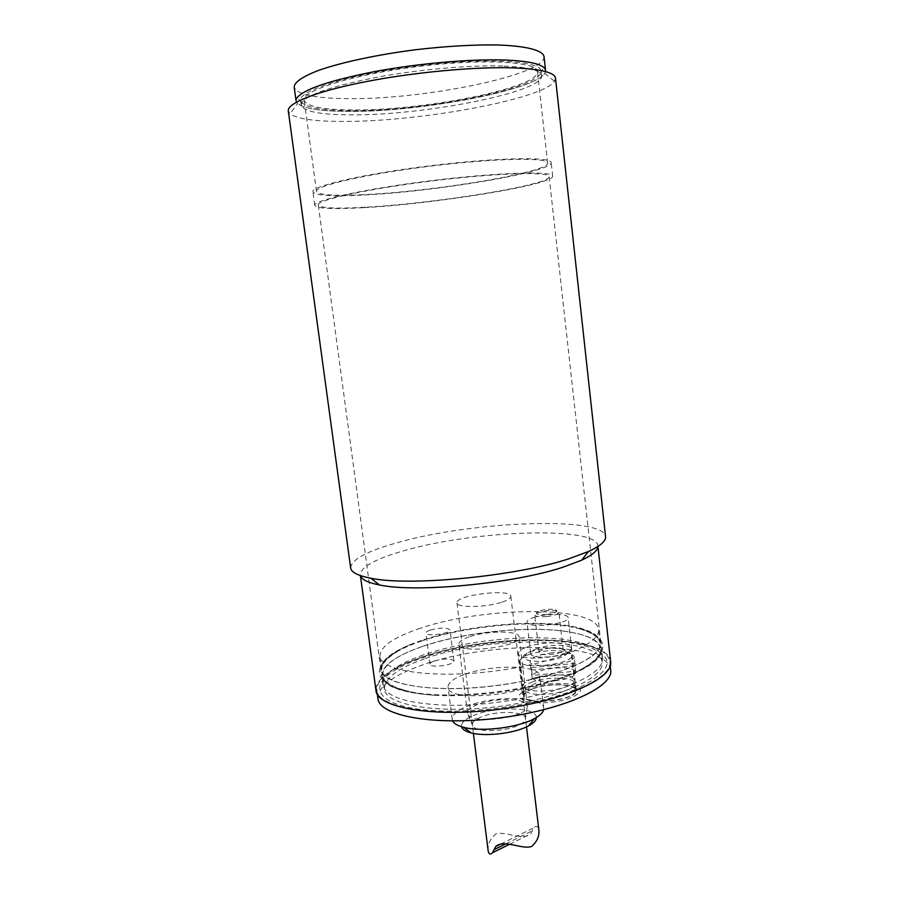 <?xml version="1.0" encoding="UTF-8"?>
<svg xmlns="http://www.w3.org/2000/svg" width="899" height="899" viewBox="0 0 899 899"><rect width="100%" height="100%" fill="white"/><g stroke="black" fill="none" stroke-linecap="round" stroke-linejoin="round"><path stroke-width="0.67" stroke-dasharray="4.5 3.37" d="M546.704 616.568C554.267 615.59 558.346 614.152 558.908 612.23L556.886 610.859L546.873 610.567L536.343 613.14L534.68 614.916C535.534 616.579 539.546 617.13 546.704 616.568M551.211 647.853C558.313 647.325 562.313 647.988 563.235 649.865C564.347 654.023 538.962 656.798 539.108 652.505C539.681 650.37 543.704 648.808 551.211 647.853M574.787 665.743L531.197 670.047L532.129 677.824L575.675 673.553L574.675 663.44L575.562 671.205L532.275 675.464L531.354 667.721L574.675 663.44M531.354 667.721L531.197 670.047M532.129 677.824C534.759 684.555 572.899 680.835 575.675 673.553M552.132 652.82C538.434 654.573 531.051 657.461 529.994 661.473C529.68 669.497 576.315 664.417 574.203 656.641C572.483 653.124 565.123 651.854 552.132 652.82M575.562 671.205C572.461 668.26 565.246 667.227 553.908 668.126C542.58 669.474 535.366 671.913 532.275 675.464M546.525 614.579C537.546 615.04 534.545 614.062 537.546 611.635C543.299 609.398 549.233 608.735 555.357 609.657C558.852 611.466 555.908 613.107 546.525 614.579M531.601 689.05C526.14 691.275 523.465 693.579 523.578 695.972C523.274 706.367 578.855 700.31 576.203 690.207C576.237 683.364 546.558 682.734 531.601 689.05M532.051 689.151C546.637 682.982 575.574 683.6 575.54 690.275C578.124 700.119 523.948 706.03 524.241 695.893C524.128 693.556 526.735 691.309 532.051 689.151M530.871 679.172C543.075 674.194 566.494 673.329 572.573 677.711L574.382 680.127C576.371 686.634 545.109 693.792 530.163 690.129C525.713 689.128 523.33 687.679 523.027 685.768L524.229 683.026L530.871 679.172M527.971 654.787C541.468 650.539 554.177 649.505 566.123 651.685C569.505 652.573 571.314 653.798 571.55 655.349C574.045 664.35 519.667 670.351 520.072 661.046C519.937 659.484 521.42 657.899 524.499 656.292L527.971 654.787M531.253 682.408C545.85 676.306 574.809 676.868 574.764 683.42L573.483 686.24C568.449 692.129 542.895 696.444 530.556 693.455L525.308 691.533L523.42 689.061C523.319 686.757 525.926 684.544 531.253 682.408M527.702 701.861C539.557 703.726 552.458 702.939 566.415 699.478C573.91 696.882 578.608 694.062 580.484 691.005C580.349 688.117 577.304 685.87 571.337 684.251C559.717 682.599 547.266 683.386 533.961 686.634C526.6 689.072 521.78 691.803 519.487 694.815C519.161 697.748 521.892 700.096 527.702 701.861M529.972 651.854C541.659 648.19 552.66 647.291 562.976 649.157C573.832 651.73 563.785 658.978 546.098 660.855C528.432 662.889 517.026 658.023 526.971 653.157L529.972 651.854M574.719 689.747C534.691 706.423 461.513 715.492 418.293 709.131C374.703 702.939 369.051 684.678 396.65 669.159C437.319 645.033 540.108 632.413 585.406 645.976C617.568 656.439 614.006 671.025 574.719 689.747M424.317 658.9C397.673 668.339 384.356 678.385 384.356 689.039C385.356 704.85 436.588 714.177 497.057 706.659C557.56 699.321 605.016 677.88 602.15 662.293C600.139 635.941 487.202 635.739 424.317 658.9M526.623 647.134C541.704 641.257 571.449 641.436 571.337 647.583C573.877 656.618 518.049 662.799 518.487 653.449C518.408 651.292 521.117 649.19 526.623 647.134M434.329 660.956C431.408 662.012 429.969 663.08 430.003 664.147C429.924 668.395 455.074 665.035 453.916 660.956C450.95 658.304 444.409 658.304 434.329 660.956M430.351 630.064C440.476 627.524 447.028 627.457 449.972 629.851C451.096 633.581 425.845 636.93 425.98 633.031C425.957 632.053 427.407 631.064 430.351 630.064M536.872 648.629C532.68 650.213 530.612 651.842 530.68 653.494C530.376 660.776 573.641 656.045 571.697 648.999C571.82 644.201 548.547 644.021 536.872 648.629M533.231 617.669C544.974 613.332 568.292 613.242 568.123 617.635C569.988 624.075 526.589 628.873 526.971 622.187C526.915 620.681 529.005 619.164 533.231 617.669M610.691 669.924C608.263 641.088 487.966 640.616 420.856 665.575C392.234 675.812 377.917 686.791 377.917 698.512M463.85 674.688C453.197 678.711 447.949 682.88 448.073 687.196C447.32 704.602 544.828 692.635 539.872 675.924C539.692 664.732 490.483 664.282 463.85 674.688M419.867 657.989C391.2 668.092 376.85 678.88 376.816 690.365C377.827 707.221 432.52 717.278 497.372 709.221C562.246 701.344 612.882 678.363 609.792 661.754C607.432 633.503 487.078 633.357 419.867 657.989M422.676 646.347C395.976 655.585 382.603 665.339 382.558 675.632C383.547 682.453 392.369 687.713 409 691.41C450.298 701.209 541.119 690.061 578.81 670.564C594.059 662.945 601.341 655.708 600.656 648.853C598.981 640.695 588.013 634.975 567.752 631.705C528.915 625.367 464.289 631.986 422.676 646.347M421.968 640.886C412.686 644.01 404.797 647.37 398.291 650.943C386.772 657.326 381.266 663.608 381.772 669.789C382.648 684.824 433.891 693.376 494.506 685.847C555.133 678.487 602.791 657.798 600.004 642.999C598.992 636.874 592.138 632.109 579.417 628.704L567.123 626.187C528.275 620.007 463.626 626.659 421.968 640.886M420.339 628.289C393.537 637.222 380.075 646.572 379.962 656.337C380.76 670.823 432.003 678.824 492.719 671.295C553.447 663.911 601.229 643.751 598.509 629.502C596.734 605.364 483.595 606.387 420.339 628.289M469.076 636.93C462.153 639.369 458.726 641.841 458.793 644.336C458.276 654.573 522.083 646.741 519.116 636.93C519.195 630.379 486.651 630.502 469.076 636.93M477.515 704.602C470.694 707.356 467.334 710.221 467.469 713.188L468.076 714.694C472.941 724.313 524.724 717.953 527.117 707.446L527.353 705.839C527.275 698.029 494.866 697.377 477.515 704.602M481.167 716.986C473.908 720.032 471.143 723.088 472.863 726.178C476.065 732.168 503.103 732.033 517.105 725.83C521.667 723.886 524.387 721.863 525.252 719.739C529.264 711.559 497.922 709.783 481.167 716.986M536.321 717.559C537.321 707.165 496.181 705.906 474.144 715.256C465.176 718.93 460.996 722.751 461.603 726.74M543.603 709.783L543.681 708.221C543.389 696.129 494.281 695.141 467.806 706.12C457.22 710.345 452.017 714.795 452.197 719.458L452.658 720.953M350.531 110.599C319.763 110.465 303.12 107.116 300.592 100.564C297.906 90.675 351.048 73.976 418.372 65.773C485.674 57.446 541.265 60.795 541.052 71.032C543.58 87.821 422.912 111.476 350.531 110.599M502.777 66.043C470.391 64.953 419.99 69.335 377.973 77.056C334.057 85.607 308.75 94.013 302.042 102.261L301.221 105.161C303.716 111.566 320.347 114.802 351.093 114.858C423.407 115.533 544.052 92.08 541.569 75.651L540.063 73.044C535.703 69.156 523.274 66.818 502.777 66.043M352.487 109.959C322.707 109.813 306.615 106.565 304.199 100.227C301.614 90.608 353.228 74.437 418.451 66.481C483.662 58.424 537.658 61.626 537.478 71.583C540.041 87.832 422.755 110.847 352.487 109.959M363.499 194.667C334.181 196.072 318.504 195.004 316.482 191.442C314.481 185.992 366.129 174.013 430.688 166.113C495.237 158.157 548.244 157.291 547.626 163.056C549.435 172.35 432.677 191.633 363.499 194.667M361.533 195.128C331.237 196.6 315.032 195.499 312.919 191.813C310.84 186.205 364.005 173.855 430.643 165.708C497.259 157.494 551.84 156.617 551.177 162.562C552.93 172.159 432.801 191.993 361.533 195.128M545.536 70.347C548.008 87.81 423.114 112.263 348.104 111.397C316.088 111.274 298.749 107.801 296.086 100.969L296.884 97.98C295.591 100.07 295.827 101.947 297.591 103.61L290.04 113.836L288.309 111.004M544.007 56.457C546.603 75.067 421.62 100.115 346.43 98.62C314.347 98.238 296.94 94.417 294.209 87.136M350.644 567.921C351.307 559.38 367.579 550.772 399.448 542.086C473.548 521.184 603.768 515.925 605.555 536.613M597.902 546.48L597.88 545.749C596.385 525.848 474.458 530.376 405.348 550.345C375.849 558.582 360.836 566.775 360.308 574.911L360.465 575.63M555.503 78.202L554.503 81.36C542.288 99.429 419.597 121.646 344.373 121.432C315.38 121.534 297.266 119.005 290.04 113.836M540.063 73.044L544.03 67.639C545.794 69.347 546.019 71.223 544.715 73.269C534.22 90.754 418.653 112.083 348.104 111.397C320.954 111.319 304.12 108.723 297.591 103.61M363.174 207.691C332.945 209.388 316.808 208.613 314.751 205.365C312.751 200.387 365.927 188.666 432.453 180.53C498.979 172.327 553.413 170.832 552.683 176.148C554.323 184.688 434.262 203.961 363.174 207.691M423.317 654.978C414.001 658.214 406.067 661.686 399.538 665.395C387.952 672.036 382.435 678.61 382.974 685.105C386.109 697.433 408.809 704.175 451.051 705.333C491.45 705.558 540.973 696.972 571.011 684.757C592.778 675.61 603.285 666.743 602.544 658.147C601.487 651.708 594.542 646.673 581.698 643.032C545.502 632.491 470.031 638.481 423.317 654.978M568.348 631.84C529.208 625.446 464.142 632.109 422.227 646.583C395.302 655.888 381.817 665.743 381.76 676.127C383.727 686.375 401.145 692.736 434.015 695.23C470.267 697.534 520.847 691.331 555.458 680.318C586.755 669.946 602.116 659.563 601.543 649.145C599.847 640.897 588.789 635.132 568.348 631.84M610.646 661.698C608.241 633.233 487.067 633.098 419.372 657.888C390.481 668.058 376.018 678.936 375.973 690.511M365.129 207.242C335.878 208.883 320.269 208.13 318.313 204.983C316.392 200.14 368.039 188.779 432.498 180.89C496.956 172.945 549.817 171.473 549.132 176.642C550.829 184.902 434.15 203.635 365.129 207.242M421.429 640.459L411.776 643.987C390.919 652.337 380.625 660.866 380.884 669.586C381.76 684.723 433.385 693.331 494.495 685.735C555.616 678.318 603.622 657.472 600.813 642.583C599.139 634.48 588.081 628.839 567.64 625.648L564.651 625.221C525.23 619.759 462.333 626.524 421.429 640.459M502.148 602.072C508.025 600.071 510.924 598.15 510.846 596.295C510.935 588.261 454.95 595.127 456.984 602.914C456.467 608.039 486.393 607.567 502.148 602.072M488.146 850.791C487.573 844.453 490.112 838.857 495.754 834.002C504.463 830.552 522.577 841.194 530.691 833.822L533.826 827.788C536.422 825.372 538.108 826.136 538.872 830.069M505.777 843.88L532.365 830.755M563.235 649.865L558.908 612.23M539.108 652.505L534.68 614.916M575.09 664.44L574.203 656.641M530.916 669.249L529.994 661.473M537.546 611.635L536.343 613.14M555.357 609.657L556.886 610.859M520.072 661.046L523.027 685.768M571.55 655.349L574.382 680.127M523.42 689.061L524.241 695.893M574.764 683.42L575.54 690.275M573.483 686.24C575.922 684.24 575.618 681.386 572.573 677.711M525.308 691.533C522.476 690.095 522.128 687.263 524.229 683.026M526.971 653.157L524.499 656.292M562.976 649.157L566.123 651.685M576.203 690.207L571.337 647.583M523.578 695.972L518.487 653.449M453.916 660.956L449.972 629.851M430.003 664.147L425.98 633.031M571.697 648.999L568.123 617.635M530.68 653.494L526.971 622.187M610.241 665.822L609.792 661.754M377.366 694.41L376.816 690.365M602.15 662.293L600.656 648.853M384.356 689.039L382.558 675.632M398.291 650.943C385.491 658.888 379.681 666.114 380.861 672.621C381.21 678.565 387.536 686.308 409 691.41M579.417 628.704C593.756 633.312 601.139 638.919 601.566 645.516C602.667 651.37 598.408 660.417 578.81 670.564M600.004 642.999L598.509 629.502M381.772 669.789L379.962 656.337M527.353 705.839L519.116 636.93M467.469 713.188L458.793 644.336M525.252 719.739L527.117 707.446M472.863 726.178L468.076 714.694M543.681 708.221L539.872 675.924M452.197 719.458L448.073 687.196M541.569 75.651L541.052 71.032M301.221 105.161L300.592 100.564M547.626 163.056L537.478 71.583M316.482 191.442L304.199 100.227M544.715 73.269L554.503 81.36M302.042 102.261L296.884 97.98M552.683 176.148L551.177 162.562M314.751 205.365L312.919 191.813M399.538 665.395L396.65 669.159M581.698 643.032L585.406 645.976M602.544 658.147L601.543 649.145M382.974 685.105L381.76 676.127M600.813 642.583L549.132 176.642M380.884 669.586L318.313 204.983M564.651 625.221L567.696 625.682C584.968 628.39 596.149 633.48 601.262 640.942C604.386 645.426 602.993 651.449 597.071 659.001C589.227 666.485 575.349 673.598 555.458 680.318M434.015 695.23C417.248 693.994 403.865 691.376 393.863 687.398C384.536 682.791 379.783 677.936 379.603 672.834C378.782 669.62 380.648 665.294 385.188 659.877C391.245 654.124 400.111 648.82 411.776 643.987M597.947 546.446L597.88 545.749M360.398 575.607L360.308 574.911M509.576 844.273L530.691 833.834M500.698 844.071L533.826 827.788M456.984 602.914L473.391 733.415M510.846 596.295L526.499 726.886"/><path stroke-width="1.35" d="M377.366 694.41L377.917 698.512C378.985 715.728 433.666 726.122 498.462 718.076C563.268 710.21 613.815 686.892 610.691 669.924L610.241 665.822M461.603 726.74C462.333 729.392 465.525 731.46 471.177 732.921C485.685 736.888 515.408 733.247 528.522 725.886C533.658 723.088 536.254 720.313 536.321 717.559M452.658 720.953C454.017 723.673 457.748 725.808 463.839 727.358C481.549 732.157 518.274 727.639 534.298 718.706C539.827 715.728 542.929 712.761 543.603 709.783M544.03 67.639C539.602 63.481 526.735 60.963 505.463 60.053C471.818 58.783 419.282 63.301 375.557 71.403C329.866 80.393 303.648 89.248 296.884 97.98C303.637 89.259 329.866 80.393 375.546 71.403C419.271 63.301 471.818 58.783 505.463 60.053C531.365 61.244 544.727 64.672 545.536 70.347L544.007 56.457C542.659 50.243 526.05 45.849 496.709 44.95C473.031 44.647 446.264 46.209 416.383 49.647C377.411 54.592 341.036 62.424 318.235 70.515C302.379 76.673 294.366 82.214 294.209 87.136L296.086 100.969M568.764 558.83C515.79 576.326 409.371 586.519 370.826 578.226C357.971 575.765 351.239 572.326 350.644 567.921L288.309 111.004C286.972 103.284 315.886 91.496 364.5 81.921C413.012 72.347 474.807 66.582 513.127 67.863C540.591 68.976 554.717 72.426 555.503 78.202L605.555 536.613C606.05 541.041 600.352 546.008 588.474 551.503L568.764 558.83M360.465 575.63C361.656 579.608 368.006 582.721 379.524 584.979C415.788 592.958 513.947 583.62 563.268 567.112L581.664 560.167C592.295 555.177 597.7 550.615 597.902 546.48M360.398 575.607L375.973 690.511C376.996 707.491 432.071 717.616 497.405 709.502C562.774 701.568 613.759 678.419 610.646 661.698L597.947 546.446M526.499 726.886L538.872 830.069C539.467 836.216 537.074 841.655 531.68 846.386C522.982 850.038 503.766 839.014 495.675 846.543L492.618 852.668C490.326 854.927 488.831 854.297 488.146 850.791L473.391 733.415M494.023 849.679L505.777 843.88M528.522 725.886L534.298 718.706M471.177 732.921L463.839 727.358M581.664 560.167L588.474 551.503M379.524 584.979L370.826 578.226M492.618 852.668L509.576 844.273M495.675 846.543L500.698 844.071"/></g></svg>
